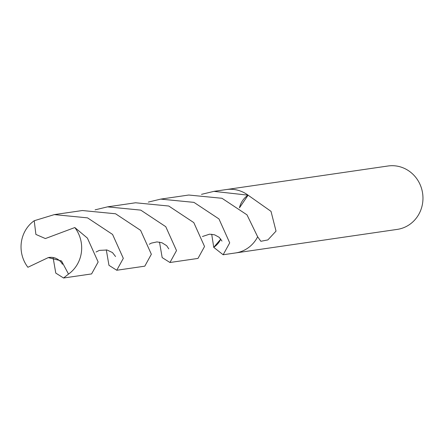 <?xml version="1.0" encoding="UTF-8"?>
<svg xmlns="http://www.w3.org/2000/svg" width="444" height="444" viewBox="0 0 444 444"><rect width="100%" height="100%" fill="white"/><g stroke="black" fill="none" stroke-linecap="round" stroke-linejoin="round"><path stroke-width="0.67" d="M235.27 252.991A32.035 30.286 -98.3 0 0 235.525 252.952L397.263 229.393A32.035 30.286 -98.3 0 0 421.8 189.388A32.035 30.286 -98.3 0 0 388.028 165.995L226.29 189.56A32.035 30.286 -98.3 0 0 226.035 189.594M201.504 194.344L213.919 191.364L248.046 195.166L239.471 207.831L248.091 195.188L271.012 211.355L276.029 231.119L267.871 239.921L260.861 241.297L257.642 236.763L246.997 214.852L221.972 198.279L188.756 195.027L160.722 199.112L193.95 202.37L218.964 218.936L229.709 242.857L223.154 254.756L213.736 247.347L211.71 234.221M235.525 252.952A32.035 30.286 -98.3 0 0 257.653 236.78A32.029 30.286 -98.3 0 1 235.525 252.952L223.154 254.756M220.829 239.033L213.725 247.325A21.356 20.191 -98.3 0 0 220.829 239.039L213.725 247.325M226.29 189.56A32.029 30.286 -98.3 0 1 248.091 195.188A32.035 30.286 -98.3 0 0 226.29 189.56L213.919 191.364M22.2 255.716A32.035 30.286 -98.3 0 0 27.889 267.277L48.263 257.603L61.522 260.944L68.498 274.092A32.035 30.286 -98.3 0 0 80.508 239.105A32.035 30.286 -98.3 0 0 74.82 227.544L45.366 238.556L35.897 234.432L34.216 220.735A32.035 30.286 -98.3 0 0 22.2 255.716M68.498 274.092L63.564 278.005L91.597 273.92L98.152 262.004L87.407 238.106L74.82 227.544M63.564 278.005L55.778 273.093L53.102 257.598M95.11 209.846L107.526 206.86L140.748 210.117L165.767 226.69L176.512 250.583L169.952 262.504L162.171 257.592L159.501 242.108M169.952 262.504L197.991 258.419L204.545 246.503L193.8 222.605L168.764 206.027L135.559 202.775L107.526 206.86M34.216 220.735L54.329 214.607L87.529 217.86L112.571 234.438L123.315 258.347L116.761 270.252L108.969 265.334L106.299 249.855M116.761 270.252L144.794 266.172L151.349 254.251L140.604 230.353L115.568 213.775L82.362 210.528L54.329 214.607M248.046 195.166A21.356 20.191 -98.3 0 0 239.444 207.809M148.307 202.092L160.722 199.112M48.263 257.603C56.654 255.855 61.988 262.687 62.371 264.302L62.36 264.258M149.245 244.261L151.254 243.151L156.982 241.902L161.966 242.757L166.655 245.693L168.787 248.862M96.048 252.009L99.384 250.383L107.037 250L112.46 252.558L115.562 256.532M202.442 236.508L209.579 234.171L214.585 234.809L219.169 237.318L221.983 241.075"/></g></svg>
